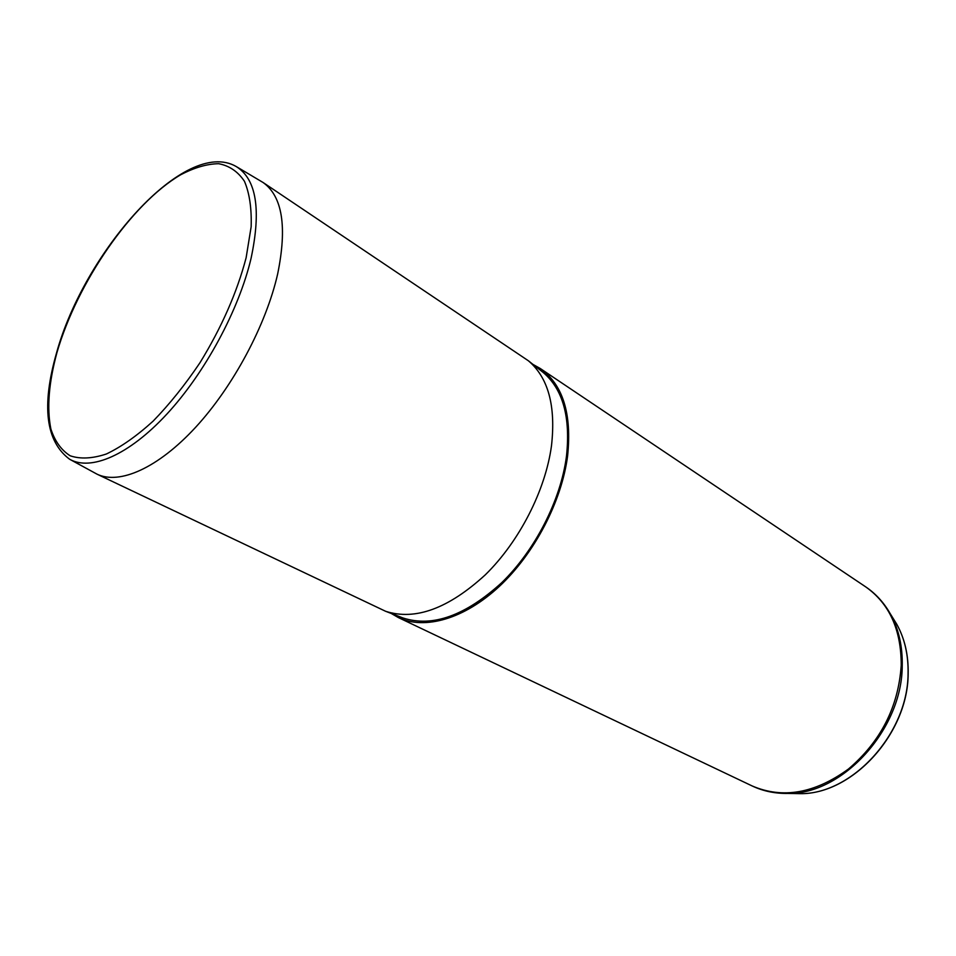 <?xml version="1.0" encoding="UTF-8"?>
<svg xmlns="http://www.w3.org/2000/svg" width="956" height="956" viewBox="0 0 956 956"><rect width="100%" height="100%" fill="white"/><g stroke="black" fill="none" stroke-linecap="round" stroke-linejoin="round"><path stroke-width="1.43" d="M236.969 166.977L263.115 182.524C282.414 196.339 287.278 226.775 277.682 273.858C266.15 324.825 233.3 386.379 195.657 427.26C157.943 468.153 119.5 485.003 97.046 474.176L70.338 459.633M97.046 474.176L385.674 611.314C415.203 620.779 448.412 608.614 485.301 574.831C519.359 541.49 545.47 490.392 551.493 445.735C555.95 405.87 548.23 377.548 528.345 360.747L263.115 182.524M401.974 617.576L403.193 618.042C432.554 627.483 465.405 615.688 501.721 582.682C535.24 550.106 560.778 500.072 566.478 456.203C570.672 417.019 562.869 389.08 543.068 372.374L542.04 371.561M391.195 613.429L398.353 617.564C424.655 630.171 464.21 619.118 499.426 586.315C534.571 553.5 561.722 501.422 567.613 455.857C571.963 413.578 562.821 384.443 540.188 368.454L532.982 364.415M246.122 257.762L251.153 226.751C251.727 208.289 249.492 193.124 244.437 181.27C237.936 171.578 229.344 165.723 218.661 163.703C207.07 163.882 194.391 167.575 180.624 174.805C131.366 203.748 77.173 282.641 56.93 352.645C48.756 382.77 46.736 408.224 50.871 429.017C54.886 441.242 61.315 450.156 70.17 455.785C80.34 459.227 92.409 458.629 106.379 453.992C121.185 446.942 136.756 435.996 153.103 421.154C169.475 404.292 185.106 384.814 199.983 362.718C221.613 327.454 236.992 292.464 246.122 257.762M56.452 353.266C41.395 406.049 45.757 441.361 69.561 459.203C90.76 471.368 128.821 455.235 166.941 414.008C205.026 372.828 238.892 310.019 251.07 258.347C261.37 209.651 256.423 179.047 236.204 166.523C185.153 136.971 84.2 252.109 56.523 352.991M793.54 793.528L800.184 793.659C851.987 794.532 907.985 733.527 908.069 673.681C908.463 654.956 904.675 638.441 896.704 624.137L893.203 618.496M781.661 793.325L788.031 793.432C775.125 793.659 763.151 791.162 752.133 785.94C782.677 799.085 814.775 793.456 848.414 769.054C880.835 741.402 898.437 706.819 901.221 665.28C901.257 629.645 889.355 603.475 865.538 586.757L540.188 368.454M865.538 586.757C875.648 593.568 883.906 602.591 890.299 613.812L896.704 624.137C904.735 638.548 908.547 655.123 908.152 673.872C908.045 733.682 852.31 794.46 800.184 793.659L788.031 793.432C842.583 794.388 902.046 729.536 902.225 666.141C902.667 646.316 898.7 628.869 890.299 613.812L886.965 608.386M543.068 372.374L528.345 360.747M403.193 618.042L385.674 611.314M752.133 785.94L398.353 617.564"/></g></svg>
